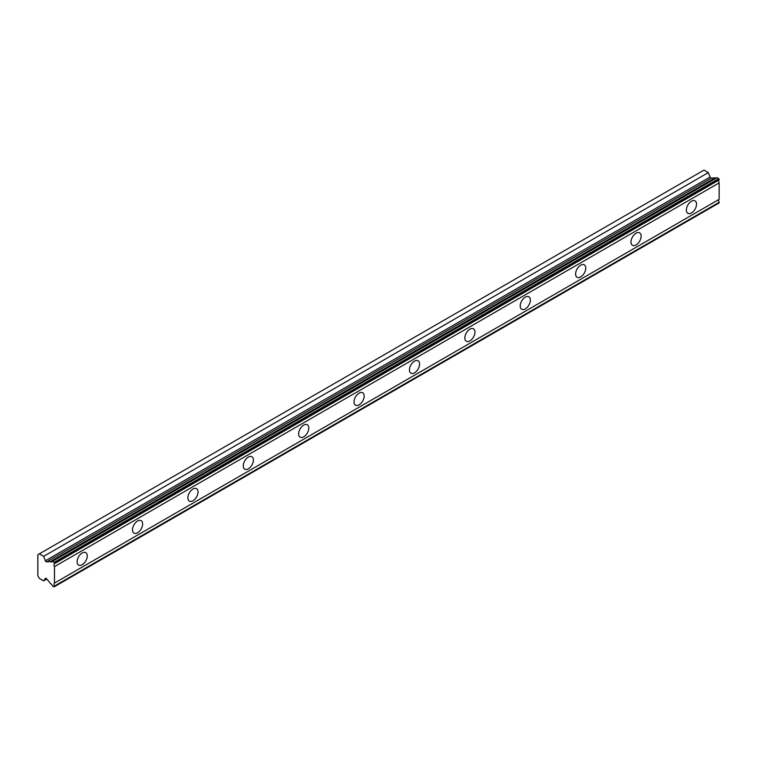 <?xml version="1.0" encoding="UTF-8"?>
<svg xmlns="http://www.w3.org/2000/svg" width="757" height="757" viewBox="0 0 757 757"><rect width="100%" height="100%" fill="white"/><g stroke="black" fill="none" stroke-linecap="round" stroke-linejoin="round"><path stroke-width="1.14" d="M52.375 561.391L717.059 177.649L718.753 178.624L719.15 179.92A2.687 1.552 60 0 0 719.15 182.882L54.466 566.633A2.687 1.552 60 0 1 54.466 563.672L54.069 562.375L52.375 561.391A2.687 1.552 60 0 1 51.996 561.808A2.687 1.552 60 0 1 50.653 561.675A2.687 1.552 60 0 1 50.482 561.562L46.631 561.902A1.306 0.757 60 0 1 46.177 561.779A1.306 0.757 60 0 1 45.373 560.786L43.66 556.357L39.326 553.859L37.85 554.711L37.85 575.822L39.326 578.376L43.66 580.874L45.373 578.433A1.306 0.757 60 0 1 45.524 578.301A1.306 0.757 60 0 1 46.631 578.774L50.482 583.552A2.687 1.552 60 0 1 52.375 585.918L54.069 586.893L54.466 586.05A2.687 1.552 60 0 1 54.466 583.089L54.466 566.633M716.131 178.179A2.687 1.552 60 0 1 715.337 177.923A2.687 1.552 60 0 1 715.166 177.81L711.315 178.15A1.306 0.757 -120 0 1 710.851 178.027A1.306 0.757 -120 0 1 710.057 177.034L708.344 172.605L704.01 170.107L39.326 553.859M691.453 212.963A7.182 4.145 120 0 0 696.147 206.633A7.182 4.145 120 0 0 695.049 200.879A7.182 4.145 120 0 0 691.453 201.239A7.182 4.145 120 0 0 686.76 207.56A7.182 4.145 120 0 0 687.867 213.313A7.182 4.145 120 0 0 691.453 212.963M82.163 564.731A7.182 4.145 120 0 0 86.856 558.411A7.182 4.145 120 0 0 85.749 552.648A7.182 4.145 120 0 0 82.163 553.007A7.182 4.145 120 0 0 77.469 559.338A7.182 4.145 120 0 0 78.577 565.091A7.182 4.145 120 0 0 82.163 564.731M137.556 532.758A7.182 4.145 120 0 0 142.24 526.427A7.182 4.145 120 0 0 141.143 520.674A7.182 4.145 120 0 0 137.556 521.024A7.182 4.145 120 0 0 132.863 527.355A7.182 4.145 120 0 0 133.961 533.108A7.182 4.145 120 0 0 137.556 532.758M192.94 500.774A7.182 4.145 120 0 0 197.634 494.444A7.182 4.145 120 0 0 196.536 488.691A7.182 4.145 120 0 0 192.94 489.05A7.182 4.145 120 0 0 188.256 495.381A7.182 4.145 120 0 0 189.354 501.134A7.182 4.145 120 0 0 192.94 500.774M248.334 468.801A7.182 4.145 120 0 0 253.027 462.47A7.182 4.145 120 0 0 251.92 456.717A7.182 4.145 120 0 0 248.334 457.067A7.182 4.145 120 0 0 243.64 463.398A7.182 4.145 120 0 0 244.738 469.151A7.182 4.145 120 0 0 248.334 468.801M303.727 436.817A7.182 4.145 120 0 0 308.411 430.487A7.182 4.145 120 0 0 307.314 424.734A7.182 4.145 120 0 0 303.727 425.093A7.182 4.145 120 0 0 299.034 431.414A7.182 4.145 120 0 0 300.132 437.177A7.182 4.145 120 0 0 303.727 436.817M359.111 404.834A7.182 4.145 120 0 0 363.805 398.513A7.182 4.145 120 0 0 362.707 392.76A7.182 4.145 120 0 0 359.111 393.11A7.182 4.145 120 0 0 354.418 399.441A7.182 4.145 120 0 0 355.525 405.194A7.182 4.145 120 0 0 359.111 404.834M414.505 372.86A7.182 4.145 120 0 0 419.198 366.53A7.182 4.145 120 0 0 418.091 360.777A7.182 4.145 120 0 0 414.505 361.136A7.182 4.145 120 0 0 409.811 367.457A7.182 4.145 120 0 0 410.909 373.21A7.182 4.145 120 0 0 414.505 372.86M469.898 340.877A7.182 4.145 120 0 0 474.582 334.556A7.182 4.145 120 0 0 473.485 328.793A7.182 4.145 120 0 0 469.898 329.153A7.182 4.145 120 0 0 465.205 335.483A7.182 4.145 120 0 0 466.303 341.237A7.182 4.145 120 0 0 469.898 340.877M525.282 308.903A7.182 4.145 120 0 0 529.976 302.573A7.182 4.145 120 0 0 528.878 296.82A7.182 4.145 120 0 0 525.282 297.17A7.182 4.145 120 0 0 520.589 303.5A7.182 4.145 120 0 0 521.696 309.253A7.182 4.145 120 0 0 525.282 308.903M580.676 276.92A7.182 4.145 120 0 0 585.369 270.59A7.182 4.145 120 0 0 584.262 264.836A7.182 4.145 120 0 0 580.676 265.196A7.182 4.145 120 0 0 575.982 271.526A7.182 4.145 120 0 0 577.08 277.28A7.182 4.145 120 0 0 580.676 276.92M636.069 244.937A7.182 4.145 120 0 0 640.753 238.616A7.182 4.145 120 0 0 639.656 232.863A7.182 4.145 120 0 0 636.069 233.213A7.182 4.145 120 0 0 631.376 239.543A7.182 4.145 120 0 0 632.474 245.296A7.182 4.145 120 0 0 636.069 244.937M54.466 586.666L719.15 202.914L719.15 202.299A2.687 1.552 60 0 1 719.15 199.337L719.15 182.882M718.753 178.624L54.069 562.375M54.466 563.672L719.15 179.92M719.15 199.337L54.466 583.089M719.15 202.299L54.466 586.05M46.849 579.039L43.66 580.874M708.344 172.605L43.66 556.357M715.166 177.81L50.482 561.562M719.15 179.305L54.466 563.057M46.631 561.902L711.315 178.15M710.057 177.034L45.373 560.786"/></g></svg>
